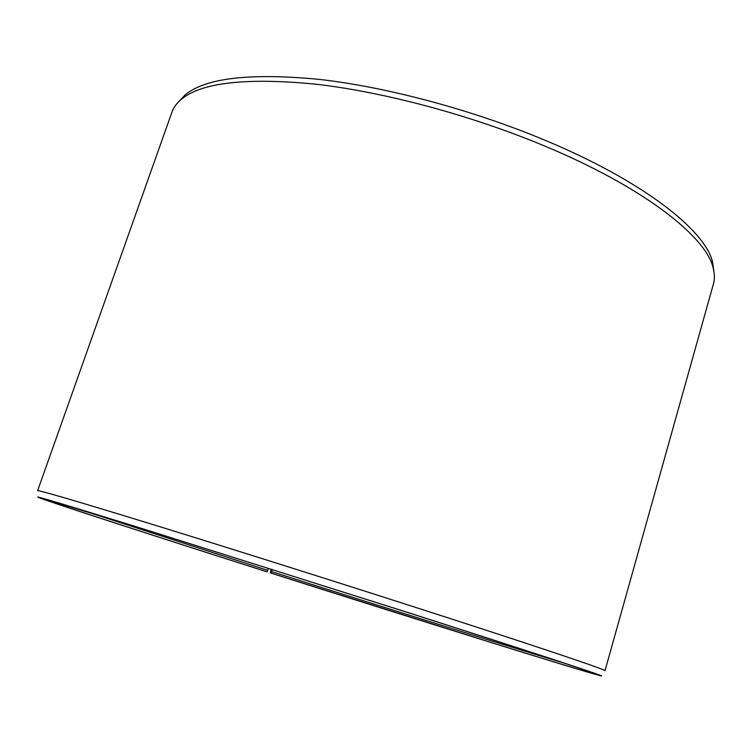 <?xml version="1.0" encoding="UTF-8"?>
<svg xmlns="http://www.w3.org/2000/svg" width="752" height="752" viewBox="0 0 752 752"><rect width="100%" height="100%" fill="white"/><g stroke="black" fill="none" stroke-linecap="round" stroke-linejoin="round"><path stroke-width="1.13" d="M564.498 663.226C503.746 644.972 381.339 606.591 271.604 571.605L270.955 573.071L270.297 572.883L271.246 569.151M272.29 569.48L271.604 571.605M179.239 101.172L185.246 94.818C205.54 77.973 250.059 72.812 318.801 79.336C386.349 86.931 471.636 109.632 544.081 139.863C642.687 180.771 705.367 230.309 712.567 262.091L713.817 270.748M171.935 112.17C173.599 107.433 176.758 103.127 181.401 99.245C201.668 82.476 246.44 77.456 315.737 84.177C383.84 91.979 469.972 114.943 543.132 145.39C642.725 186.609 705.949 236.26 713.159 267.928C714.71 273.775 714.804 279.114 713.432 283.946L604.993 670.718C608.349 670.474 531.899 644.69 402.715 603.264C313.358 574.594 211.415 542.521 141.921 521.174C72.436 499.901 37.666 489.749 37.6 490.727L171.935 112.17M268.436 568.268L267.092 571.84L266.377 571.633C156.078 536.496 48.015 501.509 38.155 497.316C33.079 495.089 64.898 504.63 133.612 525.921L399.867 609.957C535.415 653.234 611.103 678.257 600.745 675.785C584.849 672.138 412.669 618.247 270.297 572.883M267.092 571.84C147.853 533.864 30.287 495.709 43.86 498.83L156.303 533.046L398.222 609.477C513.231 646.203 587.97 670.699 595.217 673.726C603.63 677.138 558.04 663.32 494.252 643.477L270.955 573.071M267.75 570.373L75.012 507.948M185.246 94.818L181.401 99.245M712.567 262.091L713.159 267.928"/></g></svg>
